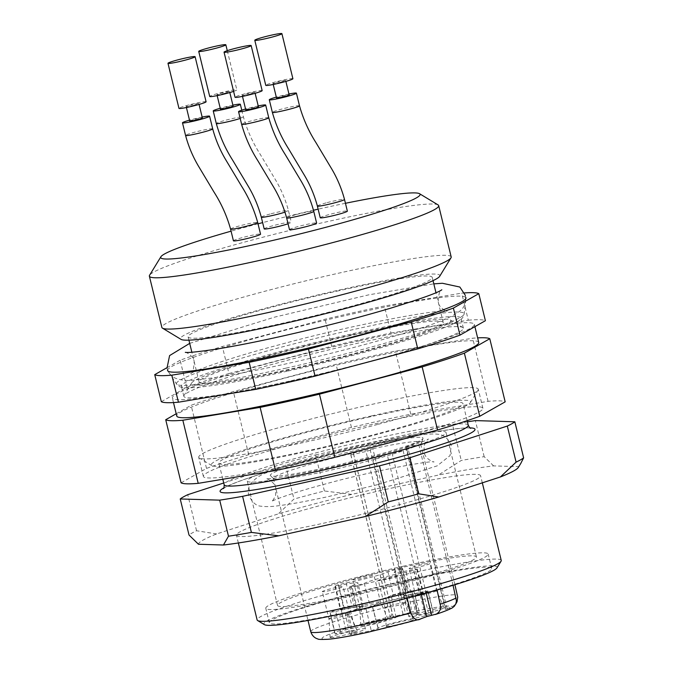 <?xml version="1.0" encoding="UTF-8"?>
<svg xmlns="http://www.w3.org/2000/svg" width="673" height="673" viewBox="0 0 673 673"><rect width="100%" height="100%" fill="white"/><g stroke="black" fill="none" stroke-linecap="round" stroke-linejoin="round"><path stroke-width="0.5" stroke-dasharray="3.37 2.52" d="M387.505 489.002A125.632 9.43 -13.7 0 0 236.467 535.203A125.632 9.43 -13.7 0 0 360.753 514.609A125.632 9.43 -13.7 0 0 480.581 475.702A125.632 9.43 -13.7 0 0 387.505 489.002M518.319 467.457A164.717 12.358 -13.7 0 0 518.58 466.65L493.612 465.893A164.717 12.358 -13.7 0 0 438.316 475.088L351.727 494.386A164.717 12.358 -13.7 0 0 278.26 513.894L216.639 533.95A164.717 12.358 -13.7 0 0 198.468 544.255M520.725 463.52L518.58 466.65M493.612 465.893L484.165 456.664A174.021 13.056 -13.7 0 0 461.257 460.467L438.316 475.088M351.727 494.386L324.394 490.979A174.021 13.056 -13.7 0 0 293.95 499.055L278.26 513.894M216.639 533.95L196.55 530.753A174.021 13.056 -13.7 0 0 189.02 535.027M484.165 456.664L475.374 420.6M467.449 421.836A174.021 13.056 -13.7 0 0 452.466 424.411L461.257 460.467M324.394 490.979L315.603 454.914A174.021 13.056 -13.7 0 0 285.159 462.999L293.95 499.055M196.55 530.753L187.759 494.689M315.603 454.914L452.466 424.411M223.739 482.987L285.159 462.999M501.234 560.449A125.632 9.43 -13.7 0 0 408.166 573.749A125.632 9.43 -13.7 0 0 257.128 619.951M496.96 567.919A120.046 9.01 -13.7 0 0 408.2 579.89A120.046 9.01 -13.7 0 0 264.363 624.62M369.923 416.881A125.632 9.43 -13.7 0 0 218.885 463.083A125.632 9.43 -13.7 0 0 343.171 442.489A125.632 9.43 -13.7 0 0 462.999 403.573A125.632 9.43 -13.7 0 0 369.923 416.881M371.74 415.847A133.481 10.019 -13.7 0 0 211.802 465.581A133.481 10.019 -13.7 0 0 343.314 443.061A133.481 10.019 -13.7 0 0 470.435 402.538A133.481 10.019 -13.7 0 0 371.74 415.847M377.646 424.444A143.871 10.802 166.3 0 1 305.298 442.102A143.871 10.802 166.3 0 1 199.301 458.035A143.871 10.802 166.3 0 1 198.712 457.337A143.871 10.802 166.3 0 1 371.681 404.431A143.871 10.802 166.3 0 1 478.267 389.196A143.871 10.802 166.3 0 1 478.057 390.079A143.871 10.802 166.3 0 1 377.646 424.444M420.011 437.29A78.632 5.906 -13.7 0 0 333.379 454.006A78.632 5.906 -13.7 0 0 270.403 475.643A78.632 5.906 -13.7 0 0 373.271 456.008A78.632 5.906 -13.7 0 0 423.031 438.434A78.632 5.906 -13.7 0 0 420.011 437.29M370.268 443.364A102.363 7.681 -13.7 0 0 247.201 481.01A102.363 7.681 -13.7 0 0 348.471 464.235A102.363 7.681 -13.7 0 0 446.106 432.52A102.363 7.681 -13.7 0 0 370.268 443.364M400.603 567.785A102.363 7.681 -13.7 0 0 277.528 605.431A102.363 7.681 -13.7 0 0 378.806 588.648A102.363 7.681 -13.7 0 0 476.434 556.941A102.363 7.681 -13.7 0 0 400.603 567.785M403.396 566.195A114.46 8.589 -13.7 0 0 265.776 608.291A114.46 8.589 -13.7 0 0 379.017 589.531A114.46 8.589 -13.7 0 0 488.194 554.072A114.46 8.589 -13.7 0 0 403.396 566.195M406.913 580.622A114.46 8.589 -13.7 0 0 269.293 622.718A114.46 8.589 -13.7 0 0 382.533 603.959A114.46 8.589 -13.7 0 0 491.711 568.5A114.46 8.589 -13.7 0 0 406.913 580.622M351.037 586.04L356.446 609.536L354.957 610.201L357.464 609.948L351.971 586.427A46.109 3.458 -13.7 0 0 357.262 585.375L364.236 583.415A26.011 1.952 166.3 0 1 406.172 572.286L413.853 570.351A46.109 3.458 -13.7 0 0 416.755 569.223L413.415 569.484A26.011 1.952 166.3 0 1 394.235 572.218A26.011 1.952 166.3 0 1 401.175 569.114L402.555 568.5L400.242 568.727A46.109 3.458 -13.7 0 0 394.95 569.779L387.976 571.739A26.011 1.952 166.3 0 1 346.04 582.868L338.359 584.803A46.109 3.458 -13.7 0 0 335.457 585.931L338.797 585.678A26.011 1.952 166.3 0 1 357.977 582.944A26.011 1.952 166.3 0 1 351.037 586.04L349.657 586.663L351.971 586.427M357.262 585.375L362.797 608.888L370.352 606.768L364.236 583.415M406.172 572.286L411.607 595.815L419.91 593.721L413.853 570.351M416.755 569.223L422.837 592.593L419.229 592.863L413.415 569.484M394.95 569.779L400.839 593.149L393.293 595.269L387.976 571.739M401.175 569.114L407.19 592.501L408.679 591.836L406.172 592.089L400.242 568.727M346.04 582.868L352.038 606.222L343.726 608.316L338.359 584.803M335.457 585.931L340.799 609.444L340.294 609.755L344.416 609.174L338.797 585.678M345.829 629.852L340.841 608.165L349.237 606.222L354.848 627.766A22.335 1.674 -13.7 0 0 378.268 623.038A22.335 1.674 -13.7 0 0 396.044 617.191L403.245 615.08A50.248 3.769 166.3 0 1 417.26 612.295L419.338 612.119L417.226 612.985A22.335 1.674 -13.7 0 0 408.797 616.426A22.335 1.674 -13.7 0 0 428.541 613.322L433.176 612.775A50.248 3.769 166.3 0 1 425.487 615.753L416.932 617.822A22.335 1.674 -13.7 0 0 392.544 623.156A22.335 1.674 -13.7 0 0 378.058 628.33A22.335 1.674 -13.7 0 0 378.218 628.464L371.244 630.618A55.834 4.189 166.3 0 1 351.87 634.471L349.968 634.614L353.047 633.47A22.335 1.674 -13.7 0 0 365.389 628.893A22.335 1.674 -13.7 0 0 341.051 633.108L335.204 633.974A55.834 4.189 166.3 0 1 345.829 629.852L354.848 627.766M341.051 633.108L335.734 611.454L330.292 612.253L335.204 633.974M351.87 634.471L346.839 612.75L345.072 612.884L347.941 611.816L353.047 633.47M378.218 628.464L372.598 606.953L366.078 608.93L371.244 630.618M425.487 615.753L419.918 594.166L411.952 596.093L416.932 617.822M428.541 613.322L423.233 591.727L427.826 591.003L433.176 612.775M417.26 612.295L411.75 590.734L413.685 590.574L411.725 591.374L417.226 612.985M396.044 617.191L391.148 595.47L397.844 593.502L403.245 615.08M400.839 593.149A46.53 3.491 166.3 0 1 406.172 592.089M407.19 592.501A25.591 1.918 -13.7 0 0 400.359 595.555A25.591 1.918 -13.7 0 0 419.229 592.863M422.837 592.593A46.53 3.491 166.3 0 1 419.91 593.721M411.607 595.815A25.591 1.918 -13.7 0 0 370.352 606.768M362.797 608.888A46.53 3.491 166.3 0 1 357.464 609.948M356.446 609.536A25.591 1.918 -13.7 0 0 363.277 606.482A25.591 1.918 -13.7 0 0 344.416 609.174M340.799 609.444A46.53 3.491 166.3 0 1 343.726 608.316M352.038 606.222A25.591 1.918 -13.7 0 0 393.293 595.269M411.75 590.734A49.861 3.744 -13.7 0 0 397.844 593.502M423.233 591.727A22.722 1.708 166.3 0 1 403.144 594.882A22.722 1.708 166.3 0 1 411.725 591.374M419.918 594.166A49.861 3.744 -13.7 0 0 427.548 591.214M372.564 606.928A22.722 1.708 166.3 0 1 372.405 606.785A22.722 1.708 166.3 0 1 387.143 601.519A22.722 1.708 166.3 0 1 411.952 596.093M346.839 612.75A55.447 4.164 -13.7 0 0 366.078 608.93M335.734 611.454A22.722 1.708 166.3 0 1 360.492 607.164A22.722 1.708 166.3 0 1 347.941 611.816M340.841 608.165A55.447 4.164 -13.7 0 0 330.292 612.253M391.148 595.47A22.722 1.708 166.3 0 1 373.061 601.418A22.722 1.708 166.3 0 1 349.237 606.222M387.126 454.309L403.144 450.801A76.31 5.729 166.3 0 1 373.364 459.642L387.126 454.309L421.281 594.41M407.14 598.179L373.364 459.642A76.31 5.729 166.3 0 1 273.541 478.688A76.31 5.729 166.3 0 1 273.398 478.444A76.31 5.729 166.3 0 1 353.384 453.08L390.744 606.348C391.972 611.917 392.056 615.315 391.005 616.544L390.323 616.998L393.175 616.577L353.611 454.3L365.986 451.516L405.541 613.793L393.175 616.577M452.281 607.887L447.251 609.225L407.695 446.939L418.791 444.735A76.31 5.729 166.3 0 1 403.144 450.801L437.08 590.011M407.695 446.939L405.811 447.15L406.256 446.897L445.82 609.183L452.172 606.726L455.663 604.186M447.251 609.225L445.82 609.183M454.923 584.719L420.028 441.572A76.31 5.729 166.3 0 1 421.651 442.582A76.31 5.729 166.3 0 1 418.791 444.735L453.055 585.291M353.611 454.3L350.759 454.712L353.384 453.08A76.31 5.729 166.3 0 1 372.825 448.706L410.185 601.973C411.413 607.542 411.497 610.941 410.454 612.169L409.849 612.531L370.285 450.254L372.825 448.706A76.31 5.729 166.3 0 1 420.028 441.572L406.256 446.897M370.285 450.254L365.986 451.516M409.849 612.531L405.541 613.793M322.72 591.752A10.701 0.799 166.3 0 1 322.3 591.634A10.701 0.799 166.3 0 1 332.512 588.32A10.701 0.799 166.3 0 1 343.095 586.57A10.701 0.799 166.3 0 1 334.262 589.54A10.701 0.799 166.3 0 1 322.72 591.752M329.341 618.933A10.701 0.799 166.3 0 1 328.929 618.824A10.701 0.799 166.3 0 1 328.929 618.807A10.701 0.799 166.3 0 1 339.133 615.501A10.701 0.799 166.3 0 1 349.724 613.742A10.701 0.799 166.3 0 1 349.724 613.751A10.701 0.799 166.3 0 1 340.891 616.72A10.701 0.799 166.3 0 1 329.341 618.933M330.67 637.634A13.956 1.052 -13.7 0 0 345.821 634.732A13.956 1.052 -13.7 0 0 357.245 630.862A13.956 1.052 -13.7 0 0 343.44 633.167A13.956 1.052 -13.7 0 0 330.123 637.474A13.956 1.052 -13.7 0 0 330.67 637.634M353.46 579.848A10.701 0.799 166.3 0 1 353.047 579.731A10.701 0.799 166.3 0 1 363.252 576.416A10.701 0.799 166.3 0 1 373.835 574.666A10.701 0.799 166.3 0 1 365.01 577.636A10.701 0.799 166.3 0 1 353.46 579.848M360.089 607.029A10.701 0.799 166.3 0 1 359.668 606.911A10.701 0.799 166.3 0 1 359.668 606.903A10.701 0.799 166.3 0 1 369.881 603.597A10.701 0.799 166.3 0 1 380.464 601.839A10.701 0.799 166.3 0 1 380.464 601.847A10.701 0.799 166.3 0 1 371.631 604.817A10.701 0.799 166.3 0 1 360.089 607.029M361.409 625.73A13.956 1.052 -13.7 0 0 376.56 622.828A13.956 1.052 -13.7 0 0 387.985 618.958A13.956 1.052 -13.7 0 0 374.18 621.255A13.956 1.052 -13.7 0 0 360.863 625.57A13.956 1.052 -13.7 0 0 361.409 625.73M409.529 568.702A10.701 0.799 -13.7 0 0 421.071 566.489A10.701 0.799 -13.7 0 0 429.904 563.52A10.701 0.799 -13.7 0 0 419.321 565.27A10.701 0.799 -13.7 0 0 409.108 568.592A10.701 0.799 -13.7 0 0 409.529 568.702M416.15 595.891A10.701 0.799 -13.7 0 0 427.7 593.679A10.701 0.799 -13.7 0 0 436.533 590.701A10.701 0.799 -13.7 0 0 436.533 590.692A10.701 0.799 -13.7 0 0 425.942 592.459A10.701 0.799 -13.7 0 0 415.737 595.765A10.701 0.799 -13.7 0 0 415.737 595.773A10.701 0.799 -13.7 0 0 416.15 595.891M417.479 614.592A13.956 1.052 166.3 0 1 416.932 614.424A13.956 1.052 166.3 0 1 430.249 610.117A13.956 1.052 166.3 0 1 444.054 607.812A13.956 1.052 166.3 0 1 432.63 611.681A13.956 1.052 166.3 0 1 417.479 614.592M378.781 580.614A10.701 0.799 166.3 0 1 378.369 580.496A10.701 0.799 166.3 0 1 388.582 577.182A10.701 0.799 166.3 0 1 399.165 575.423A10.701 0.799 166.3 0 1 390.332 578.401A10.701 0.799 166.3 0 1 378.781 580.614M385.41 607.795A10.701 0.799 166.3 0 1 384.998 607.677A10.701 0.799 166.3 0 1 384.998 607.669A10.701 0.799 166.3 0 1 395.202 604.362A10.701 0.799 166.3 0 1 405.785 602.596A10.701 0.799 166.3 0 1 405.794 602.604A10.701 0.799 166.3 0 1 396.961 605.582A10.701 0.799 166.3 0 1 385.41 607.795M386.739 626.496A13.956 1.052 166.3 0 1 386.193 626.327A13.956 1.052 166.3 0 1 399.51 622.02A13.956 1.052 166.3 0 1 413.315 619.715A13.956 1.052 166.3 0 1 401.89 623.585A13.956 1.052 166.3 0 1 386.739 626.496M309.942 461.182A143.871 10.802 -13.7 0 0 482.911 408.267A143.871 10.802 -13.7 0 0 340.58 431.856A143.871 10.802 -13.7 0 0 203.364 476.417A143.871 10.802 -13.7 0 0 309.942 461.182M287.968 371.025A143.871 10.802 -13.7 0 0 450.498 325.067A143.871 10.802 -13.7 0 0 460.938 318.11A143.871 10.802 -13.7 0 0 318.607 341.699A143.871 10.802 -13.7 0 0 181.382 386.26A143.871 10.802 -13.7 0 0 193.858 387.623A143.871 10.802 -13.7 0 0 287.968 371.025M290.416 381.086A143.871 10.802 -13.7 0 0 463.386 328.172A143.871 10.802 -13.7 0 0 462.797 327.482A143.871 10.802 -13.7 0 0 284.46 361.065A143.871 10.802 -13.7 0 0 184.04 395.438A143.871 10.802 -13.7 0 0 183.838 396.321A143.871 10.802 -13.7 0 0 290.416 381.086M161.327 401.697L186.732 387.278L180.137 360.232A167.51 12.568 166.3 0 1 222.351 346.494L325.067 319.221A167.51 12.568 166.3 0 1 384.384 306.005L461.695 293.15A167.51 12.568 166.3 0 1 464.521 292.923M166.912 367.736L180.137 360.232M186.732 387.278A167.51 12.568 166.3 0 1 228.946 373.54L222.351 346.494M228.946 373.54L331.654 346.267L325.067 319.221M331.654 346.267A167.51 12.568 166.3 0 1 390.979 333.051L384.384 306.005M390.979 333.051L468.29 320.197L461.695 293.15M468.29 320.197A167.51 12.568 166.3 0 1 485.393 320.71M181.104 482.835L206.51 468.416A167.51 12.568 166.3 0 1 248.724 454.679L351.441 427.414A167.51 12.568 166.3 0 1 410.757 414.189L488.068 401.335A167.51 12.568 166.3 0 1 505.171 401.848M465.699 297.357A153.545 11.525 -13.7 0 0 314.022 322.964A153.545 11.525 -13.7 0 0 167.602 370.024M176.217 413.769L191.124 405.306A167.51 12.568 166.3 0 1 233.346 391.568L336.054 364.303A167.51 12.568 166.3 0 1 395.371 351.079L472.682 338.225A167.51 12.568 166.3 0 1 477.628 337.871M206.51 468.416L191.124 405.306M248.724 454.679L233.346 391.568M351.441 427.414L336.054 364.303M410.757 414.189L395.371 351.079M488.068 401.335L472.682 338.225M478.739 342.422A155.413 11.66 -13.7 0 0 363.605 358.886A155.413 11.66 -13.7 0 0 176.763 416.04M359.214 340.858A155.413 11.66 -13.7 0 0 172.372 398.012A155.413 11.66 -13.7 0 0 326.119 372.531A155.413 11.66 -13.7 0 0 474.347 324.394A155.413 11.66 -13.7 0 0 359.214 340.858M262.159 90.636A13.956 1.052 -13.7 0 0 248.345 92.924A13.956 1.052 -13.7 0 0 235.037 97.249M206.089 101.774A13.956 1.052 -13.7 0 0 192.276 104.063A13.956 1.052 -13.7 0 0 178.968 108.387M233.598 91.368A13.956 1.052 -13.7 0 0 236.829 89.871A13.956 1.052 -13.7 0 0 223.024 92.159A13.956 1.052 -13.7 0 0 209.707 96.483M292.898 78.724A13.956 1.052 -13.7 0 0 279.085 81.012A13.956 1.052 -13.7 0 0 265.776 85.336M250.364 93.993A6.511 0.488 166.3 0 1 242.263 95.482A6.511 0.488 166.3 0 1 248.48 93.463A6.511 0.488 166.3 0 1 254.924 92.394A6.511 0.488 166.3 0 1 250.364 93.993M194.304 105.139A6.511 0.488 166.3 0 1 186.202 106.628A6.511 0.488 166.3 0 1 192.411 104.609A6.511 0.488 166.3 0 1 198.855 103.541A6.511 0.488 166.3 0 1 194.304 105.139M225.043 93.227A6.511 0.488 166.3 0 1 216.942 94.716A6.511 0.488 166.3 0 1 223.15 92.706A6.511 0.488 166.3 0 1 229.594 91.637A6.511 0.488 166.3 0 1 225.043 93.227M281.104 82.089A6.511 0.488 166.3 0 1 273.002 83.578A6.511 0.488 166.3 0 1 279.219 81.559A6.511 0.488 166.3 0 1 285.663 80.491A6.511 0.488 166.3 0 1 281.104 82.089M245.78 109.909A6.511 0.488 166.3 0 1 251.996 107.89A6.511 0.488 166.3 0 1 258.44 106.822M189.719 121.047A6.511 0.488 166.3 0 1 195.927 119.037A6.511 0.488 166.3 0 1 202.371 117.968M220.458 109.144A6.511 0.488 166.3 0 1 226.666 107.125A6.511 0.488 166.3 0 1 233.11 106.056M276.519 98.006A6.511 0.488 166.3 0 1 282.736 95.987A6.511 0.488 166.3 0 1 289.18 94.918M258.222 105.922A13.956 1.052 -13.7 0 0 248.514 108.202A13.956 1.052 -13.7 0 0 245.561 109.009M202.152 117.068A13.956 1.052 -13.7 0 0 192.444 119.34A13.956 1.052 -13.7 0 0 189.492 120.147M232.892 105.156A13.956 1.052 -13.7 0 0 223.184 107.436A13.956 1.052 -13.7 0 0 220.239 108.244M288.961 94.018A13.956 1.052 -13.7 0 0 279.253 96.289A13.956 1.052 -13.7 0 0 276.3 97.105M289.491 229.653A13.956 1.052 166.3 0 1 299.258 226.237A13.956 1.052 166.3 0 1 316.613 223.041M233.422 240.799A13.956 1.052 166.3 0 1 243.189 237.376A13.956 1.052 166.3 0 1 243.433 237.317A13.956 1.052 166.3 0 1 260.552 234.187M264.169 228.887A13.956 1.052 166.3 0 1 273.928 225.472A13.956 1.052 166.3 0 1 291.291 222.283A13.956 1.052 166.3 0 1 288.061 223.781M320.23 217.749A13.956 1.052 166.3 0 1 329.997 214.325A13.956 1.052 166.3 0 1 347.361 211.137M345.442 203.288A133.481 10.019 -13.7 0 0 321.189 208.487A133.481 10.019 -13.7 0 0 318.144 209.168M313.483 210.228A133.481 10.019 -13.7 0 0 262.638 222.62M258.02 223.823A133.481 10.019 -13.7 0 0 231.083 231.167M438.081 204.912A148.893 11.172 -13.7 0 0 328.382 221.4A148.893 11.172 -13.7 0 0 149.583 275.24M451.188 256.918A148.893 11.172 -13.7 0 0 340.883 272.683A148.893 11.172 -13.7 0 0 161.873 327.44M439.671 276.317A133.481 10.019 -13.7 0 0 340.967 289.634A133.481 10.019 -13.7 0 0 181.029 339.369M339.158 290.66A125.632 9.43 -13.7 0 0 188.112 336.862A125.632 9.43 -13.7 0 0 312.407 316.268A125.632 9.43 -13.7 0 0 432.226 277.352A125.632 9.43 -13.7 0 0 339.158 290.66M350.145 335.734A125.632 9.43 -13.7 0 0 199.107 381.944A125.632 9.43 -13.7 0 0 323.393 361.351A125.632 9.43 -13.7 0 0 443.213 322.434A125.632 9.43 -13.7 0 0 350.145 335.734M351.954 334.708A133.481 10.019 -13.7 0 0 191.662 382.979A133.481 10.019 -13.7 0 0 290.366 369.662A133.481 10.019 -13.7 0 0 450.304 319.927A133.481 10.019 -13.7 0 0 351.954 334.708M470.032 427.877A131.21 9.851 -13.7 0 0 377.805 443.196A131.21 9.851 -13.7 0 0 223.823 487.9M468.273 425.21A125.632 9.43 -13.7 0 0 375.198 438.518A125.632 9.43 -13.7 0 0 224.159 484.72M392.039 453.005L426.186 593.073M350.843 454.628L390.407 616.914M410.185 601.973A76.31 5.729 166.3 0 1 457.388 594.831M410.454 612.169A67.006 5.031 166.3 0 1 452.172 606.726M310.758 631.711A76.31 5.729 166.3 0 1 390.744 606.348M420.339 619.051A67.006 5.031 166.3 0 1 323.822 639.207A67.006 5.031 166.3 0 1 391.005 616.544M450.195 608.636A67.006 5.031 166.3 0 1 434.548 614.701M286.151 368.106A148.077 11.113 166.3 0 1 176.578 384.073A148.077 11.113 166.3 0 1 317.681 337.922A148.077 11.113 166.3 0 1 464.193 313.963A148.077 11.113 166.3 0 1 286.151 368.106M268.695 117.691C267.08 117.321 261.376 118.364 251.584 120.82L251.147 120.938C245.25 122.553 242.095 123.672 241.683 124.278M212.626 128.837C211.011 128.459 205.307 129.502 195.523 131.958C189.365 133.641 186.059 134.793 185.613 135.424M240.185 118.398L243.365 116.925C241.75 116.555 236.046 117.598 226.263 120.055L225.825 120.173C219.928 121.796 216.765 122.907 216.353 123.521M299.435 105.787C297.819 105.417 292.116 106.46 282.332 108.917L281.886 109.034C275.989 110.65 272.834 111.768 272.422 112.374M296.398 214.51C306.408 211.995 312.179 210.935 313.685 211.356M286.706 217.901C287.194 217.278 290.357 216.168 296.204 214.569M230.637 229.047C231.125 228.425 234.297 227.314 240.135 225.707L240.572 225.59C250.482 223.108 256.161 222.082 257.624 222.494M271.068 213.753C281.087 211.229 286.849 210.178 288.364 210.59L284.999 212.104M261.376 217.135C261.864 216.513 265.036 215.402 270.874 213.804M327.137 202.607C337.156 200.083 342.919 199.031 344.433 199.452M317.446 205.997C317.934 205.374 321.097 204.264 326.943 202.657M370.932 457.539C402.639 449.345 427.38 440.386 428.44 439.057C427.675 438.956 426.261 441.093 424.2 445.45L424.066 452.121C425.025 459.146 434.228 462.637 434.009 461.897C430.939 460.315 370.974 471.167 322.88 484.678C295.91 491.778 272.868 500.106 271.463 501.528C272.178 501.637 273.566 499.585 275.636 495.378L275.795 488.304C274.752 481.363 265.658 477.965 265.894 478.68C269.755 480.076 326.464 469.796 370.932 457.539M378.1 484.526L437.147 465.867L450.069 455.596L451.213 445.61C448.336 438.434 443.827 434.64 437.702 434.228C421.929 432.192 366.692 444.239 318.539 456.933C298.442 462.343 282.475 467.222 270.647 471.554C261.974 473.657 255.092 478.023 249.994 484.669C248.312 487.875 247.874 491.315 248.69 494.975C251.971 502.336 256.228 506.088 261.477 506.239C266.256 506.862 272.144 506.66 279.144 505.642C291.695 504.027 308.15 500.998 328.5 496.548L378.1 484.526M185.311 352.324C185.479 351.617 193.874 356.126 194.152 361.637C193.79 369.527 192.587 373.565 190.535 373.751C191.662 371.681 229.106 357.775 281.777 344.122C352.677 324.605 441.505 308.604 447.049 311.22C446.88 311.927 438.46 307.376 438.207 301.874C438.577 294 439.789 289.97 441.825 289.785M189.702 343.373L274.609 317.134L369.023 294.782L433.816 283.871M167.005 368.139C168.393 372.775 171.001 376.047 174.82 377.957C186.211 382.457 194.413 379.85 213.4 377.822C241.388 373.633 276.603 366.432 319.052 356.219C355.899 347.26 387.816 338.502 414.82 329.938C437.568 323.09 452.744 316.663 460.349 310.657C464.505 307.334 466.179 302.253 465.363 295.405M482.322 482.844L480.581 475.702M238.36 542.976L236.467 535.203M223.352 488.59L224.538 487.765C227.836 485.729 234.944 482.785 245.872 478.94C274.971 468.702 329.45 453.939 377.704 443.238C426.413 431.982 468.349 426.43 470.764 428.272M467.163 420.667L462.999 403.573M222.83 479.26L218.885 463.083M470.435 402.538L478.057 390.079M211.802 465.581L199.301 458.035M476.434 556.941L446.106 432.52M277.528 605.431L247.201 481.01M491.711 568.5L488.194 554.072M269.293 622.718L265.776 608.291M349.657 586.663L354.957 610.201M417.218 568.937L423.342 592.282M402.555 568.5L408.679 591.836M334.994 586.217L340.294 609.755M330.073 612.43L334.969 634.159M345.072 612.884L349.968 634.614M372.598 606.953L378.251 628.498M427.826 591.003L433.479 612.548M413.685 590.574L419.338 612.119M400.359 595.555L394.235 572.218M363.277 606.482L357.977 582.944M408.797 616.426L403.144 594.882M365.389 628.893L360.492 607.164M378.058 628.33L372.405 606.785M405.811 447.15L445.375 609.435M350.759 454.712L390.323 616.998M421.651 442.582L423.031 438.434M273.541 478.688L270.403 475.643M357.245 630.862L349.724 613.742L343.095 586.57M330.123 637.474L328.929 618.807L322.3 591.634M387.985 618.958L380.464 601.839L373.835 574.666M360.863 625.57L359.668 606.903L353.047 579.731M444.054 607.812L436.533 590.692L429.904 563.52M416.932 614.424L415.737 595.765L409.108 568.592M413.315 619.715L405.785 602.596L399.165 575.423M386.193 626.327L384.998 607.669L378.369 580.496M273.398 478.444L308.007 620.439M482.911 408.267L478.267 389.196M203.364 476.417L198.712 457.337M463.386 328.172L460.938 318.11M183.838 396.321L181.382 386.26M450.498 325.067C461.022 320.348 462.284 318.245 462.974 317.176L464.193 313.963L465.96 298.105M193.858 387.623C182.341 388.279 180.246 387 179.144 386.361L176.578 384.073L167.72 370.815M474.902 326.666L474.347 324.394M173.483 402.563L172.372 398.012M227.272 50.668L236.829 89.871M255.143 93.295L254.924 92.394M242.482 96.382L242.263 95.482M199.073 104.441L198.855 103.541M186.421 107.529L186.202 106.628M229.813 92.538L229.594 91.637M217.16 95.616L216.942 94.716M285.882 81.391L285.663 80.491M273.23 84.478L273.002 83.578M241.775 110.17L243.424 116.917C247.1 130.032 252.585 142.314 259.887 153.772L275.627 180.036C281.272 189.609 285.537 199.78 288.431 210.556L291.291 222.283M443.213 322.434L435.969 292.713M433.025 280.641L432.226 277.352M199.107 381.944L191.855 352.223M188.92 340.151L188.112 336.862M191.662 382.979L184.04 395.438M450.304 319.927L462.797 327.482"/><path stroke-width="1.01" d="M223.739 482.987L187.759 494.689A174.021 13.056 -13.7 0 0 180.229 498.962L189.02 535.027L198.468 544.255L223.436 545.012A164.717 12.358 -13.7 0 0 278.731 535.817L365.313 516.519A164.717 12.358 -13.7 0 0 438.788 497.01L500.409 476.955A164.717 12.358 -13.7 0 0 518.319 467.457L521.037 463.016M365.313 516.519L388.254 501.898A174.021 13.056 -13.7 0 0 418.699 493.814L438.788 497.01M500.409 476.955L516.098 462.124A174.021 13.056 -13.7 0 0 523.628 457.85L520.725 463.52M223.436 545.012L228.484 536.213A174.021 13.056 -13.7 0 0 251.391 532.402L278.731 535.817M516.098 462.124L507.307 426.059A174.021 13.056 -13.7 0 0 514.837 421.786L523.628 457.85M388.254 501.898L379.463 465.834A174.021 13.056 -13.7 0 0 409.907 457.749L418.699 493.814M514.837 421.786L475.374 420.6A174.021 13.056 -13.7 0 0 467.449 421.836M228.484 536.213L219.692 500.148A174.021 13.056 -13.7 0 0 242.6 496.338L251.391 532.402M507.307 426.059L409.907 457.749M219.692 500.148L180.229 498.962M379.463 465.834L242.6 496.338M238.36 542.976L257.128 619.951A125.632 9.43 -13.7 0 0 257.641 620.556A125.632 9.43 -13.7 0 0 381.414 599.357A125.632 9.43 -13.7 0 0 501.057 561.223A125.632 9.43 -13.7 0 0 501.234 560.449L482.322 482.844M257.641 620.556L264.363 624.62A120.046 9.01 -13.7 0 0 382.634 604.362A120.046 9.01 -13.7 0 0 496.96 567.919L501.057 561.223M420.339 619.051C416.764 621.129 413.559 619.084 410.723 612.91A76.31 5.729 166.3 0 1 310.758 631.711C312.693 637.617 317.134 638.812 317.959 638.963C317.875 639.459 321.214 639.569 327.97 639.291C335.011 638.677 347.016 636.784 367.466 632.376L419.616 619.295L426.69 616.594L436.491 614.028L438.678 612.321L440.142 609.923L440.773 607.08L437.08 590.011M410.723 612.91L407.14 598.179M453.055 585.291L456.429 601.014L455.798 603.866L454.325 606.264L452.281 607.887M455.663 604.186L457.06 601.696L457.716 597.077L454.923 584.719M464.521 292.923A167.51 12.568 166.3 0 1 478.797 293.664L485.393 320.71L459.987 335.129A167.51 12.568 166.3 0 1 417.773 348.866L411.178 321.812L308.461 349.085A167.51 12.568 166.3 0 1 249.145 362.31L171.834 375.164A167.51 12.568 166.3 0 1 154.731 374.651L166.912 367.736M459.987 335.129L453.392 308.083A167.51 12.568 166.3 0 1 411.178 321.812M417.773 348.866L315.057 376.131L308.461 349.085M315.057 376.131A167.51 12.568 166.3 0 1 255.74 389.356L249.145 362.31M255.74 389.356L178.429 402.21L171.834 375.164M178.429 402.21A167.51 12.568 166.3 0 1 161.327 401.697L154.731 374.651M478.797 293.664L453.392 308.083M477.628 337.871A167.51 12.568 166.3 0 1 489.784 338.738L505.171 401.848L479.765 416.267A167.51 12.568 166.3 0 1 437.551 430.005L334.834 457.278A167.51 12.568 166.3 0 1 275.518 470.494L198.207 483.349A167.51 12.568 166.3 0 1 181.104 482.835L165.718 419.725L176.217 413.769M167.602 370.024A153.545 11.525 -13.7 0 0 167.72 370.815A153.545 11.525 -13.7 0 0 281.339 354.259A153.545 11.525 -13.7 0 0 465.96 298.105A153.545 11.525 -13.7 0 0 465.699 297.357M479.765 416.267L464.378 353.157A167.51 12.568 166.3 0 1 422.164 366.894L319.456 394.168A167.51 12.568 166.3 0 1 260.131 407.384L182.829 420.238A167.51 12.568 166.3 0 1 165.718 419.725M437.551 430.005L422.164 366.894M334.834 457.278L319.456 394.168M275.518 470.494L260.131 407.384M198.207 483.349L182.829 420.238M489.784 338.738L464.378 353.157M173.483 402.563L176.763 416.04A155.413 11.66 -13.7 0 0 330.519 390.567A155.413 11.66 -13.7 0 0 478.739 342.422L474.902 326.666M241.405 48.978A13.956 1.052 -13.7 0 0 251.164 45.554A13.956 1.052 -13.7 0 0 237.359 47.842A13.956 1.052 -13.7 0 0 224.042 52.166A13.956 1.052 -13.7 0 0 241.405 48.978M185.336 60.116A13.956 1.052 -13.7 0 0 195.103 56.7A13.956 1.052 -13.7 0 0 181.289 58.988A13.956 1.052 -13.7 0 0 167.981 63.312A13.956 1.052 -13.7 0 0 185.336 60.116M216.075 48.212A13.956 1.052 -13.7 0 0 225.842 44.797A13.956 1.052 -13.7 0 0 212.029 47.085A13.956 1.052 -13.7 0 0 198.72 51.409A13.956 1.052 -13.7 0 0 216.075 48.212M272.144 37.074A13.956 1.052 -13.7 0 0 281.911 33.65A13.956 1.052 -13.7 0 0 268.098 35.938A13.956 1.052 -13.7 0 0 254.781 40.262A13.956 1.052 -13.7 0 0 272.144 37.074M224.042 52.166L235.037 97.249A13.956 1.052 -13.7 0 0 235.575 97.4A13.956 1.052 -13.7 0 0 252.392 94.052A13.956 1.052 -13.7 0 0 262.159 90.636L251.164 45.554M167.981 63.312L178.968 108.387A13.956 1.052 -13.7 0 0 179.506 108.538A13.956 1.052 -13.7 0 0 196.323 105.198A13.956 1.052 -13.7 0 0 206.089 101.774L195.103 56.7M198.72 51.409L209.707 96.483A13.956 1.052 -13.7 0 0 210.245 96.634A13.956 1.052 -13.7 0 0 227.07 93.295A13.956 1.052 -13.7 0 0 233.598 91.368M254.781 40.262L265.776 85.336A13.956 1.052 -13.7 0 0 266.315 85.488A13.956 1.052 -13.7 0 0 283.131 82.148A13.956 1.052 -13.7 0 0 292.898 78.724L281.911 33.65M255.143 93.295L258.44 106.822A6.511 0.488 166.3 0 1 253.881 108.42A6.511 0.488 166.3 0 1 245.78 109.909L242.482 96.382M199.073 104.441L202.371 117.968A6.511 0.488 166.3 0 1 197.82 119.558A6.511 0.488 166.3 0 1 189.719 121.047L186.421 107.529M229.813 92.538L233.11 106.056A6.511 0.488 166.3 0 1 228.559 107.655A6.511 0.488 166.3 0 1 220.458 109.144L217.16 95.616M285.882 81.391L289.18 94.918A6.511 0.488 166.3 0 1 284.62 96.517A6.511 0.488 166.3 0 1 276.519 98.006L273.23 84.478M245.561 109.009A13.956 1.052 -13.7 0 0 238.553 111.668A13.956 1.052 -13.7 0 0 239.092 111.819A13.956 1.052 -13.7 0 0 254.15 108.933A13.956 1.052 -13.7 0 0 265.675 105.055A13.956 1.052 -13.7 0 0 258.222 105.922M189.492 120.147A13.956 1.052 -13.7 0 0 182.484 122.814A13.956 1.052 -13.7 0 0 183.022 122.966A13.956 1.052 -13.7 0 0 198.089 120.08A13.956 1.052 -13.7 0 0 209.606 116.202A13.956 1.052 -13.7 0 0 202.152 117.068M220.239 108.244A13.956 1.052 -13.7 0 0 213.223 110.91A13.956 1.052 -13.7 0 0 213.762 111.062A13.956 1.052 -13.7 0 0 228.828 108.176A13.956 1.052 -13.7 0 0 240.345 104.298A13.956 1.052 -13.7 0 0 232.892 105.156M276.3 97.105A13.956 1.052 -13.7 0 0 269.293 99.764A13.956 1.052 -13.7 0 0 269.831 99.915A13.956 1.052 -13.7 0 0 284.889 97.03A13.956 1.052 -13.7 0 0 296.414 93.152A13.956 1.052 -13.7 0 0 288.961 94.018M265.675 105.055L268.746 117.682C272.43 130.789 277.915 143.08 285.217 154.529L300.957 180.801C306.602 190.366 310.867 200.546 313.761 211.322L316.613 223.041A13.956 1.052 166.3 0 1 303.304 227.365A13.956 1.052 166.3 0 1 289.491 229.653L286.639 217.934C283.745 207.175 279.488 197.021 273.852 187.456L257.776 160.611C250.617 149.322 245.233 137.216 241.624 124.295L238.553 111.668M209.606 116.202L212.685 128.821C215.57 139.58 219.835 149.743 225.463 159.299L241.548 186.143C248.699 197.433 254.083 209.539 257.692 222.469L260.552 234.187A13.956 1.052 166.3 0 1 247.235 238.511A13.956 1.052 166.3 0 1 233.422 240.799L230.57 229.072C226.894 215.966 221.4 203.683 214.098 192.226L198.358 165.953C192.722 156.388 188.448 146.218 185.563 135.433L182.484 122.814M288.061 223.781A13.956 1.052 166.3 0 1 273.162 227.71A13.956 1.052 166.3 0 1 264.169 228.887L261.309 217.169C258.424 206.409 254.158 196.255 248.522 186.699L232.446 159.854C225.287 148.565 219.911 136.459 216.302 123.529L213.223 110.91M296.414 93.152L299.493 105.779C303.17 118.885 308.655 131.168 315.957 142.626L331.696 168.898C337.341 178.463 341.606 188.642 344.5 199.418L347.361 211.137A13.956 1.052 166.3 0 1 334.044 215.461A13.956 1.052 166.3 0 1 320.23 217.749L317.378 206.031C314.484 195.271 310.228 185.109 304.591 175.552L288.515 148.708C281.356 137.418 275.972 125.313 272.363 112.391L269.293 99.764M318.144 209.168A133.481 10.019 -13.7 0 0 313.483 210.228M262.638 222.62A133.481 10.019 -13.7 0 0 258.02 223.823M231.083 231.167A133.481 10.019 -13.7 0 0 160.897 256.758A133.481 10.019 -13.7 0 0 292.763 235.701A133.481 10.019 -13.7 0 0 419.531 193.706A133.481 10.019 -13.7 0 0 345.442 203.288M160.897 256.758L149.583 275.24A148.893 11.172 -13.7 0 0 149.372 276.157A148.893 11.172 -13.7 0 0 296.675 251.752A148.893 11.172 -13.7 0 0 438.687 205.635A148.893 11.172 -13.7 0 0 438.081 204.912L419.531 193.706M149.372 276.157L161.873 327.44A148.893 11.172 -13.7 0 0 162.479 328.155A148.893 11.172 -13.7 0 0 309.176 303.035A148.893 11.172 -13.7 0 0 450.977 257.835A148.893 11.172 -13.7 0 0 451.188 256.918L438.687 205.635M162.479 328.155L181.029 339.369A133.481 10.019 -13.7 0 0 312.541 316.84A133.481 10.019 -13.7 0 0 439.671 276.317L450.977 257.835M223.823 487.9A131.21 9.851 -13.7 0 0 349.867 469.939A131.21 9.851 -13.7 0 0 470.032 427.877M223.352 488.59C223.89 488.531 224.159 487.244 224.159 484.72A125.632 9.43 -13.7 0 0 348.446 464.126A125.632 9.43 -13.7 0 0 468.273 425.21C469.434 427.448 470.259 428.465 470.764 428.272M426.69 616.594L421.281 594.41M426.186 593.073L431.603 615.29M456.151 598.003A76.31 5.729 166.3 0 1 440.504 604.068M241.683 124.278C241.38 125.725 269.629 118.86 268.695 117.691M185.613 135.424C185.311 136.863 213.56 129.998 212.626 128.837M216.353 123.521C215.89 124.572 233.346 120.854 240.185 118.398M272.422 112.374C272.119 113.821 300.368 106.948 299.435 105.787M313.685 211.356C314.392 212.575 286.033 219.432 286.706 217.901M257.624 222.494C258.323 223.722 229.964 230.57 230.637 229.047M284.999 212.104C277.966 214.586 260.644 218.254 261.376 217.135M344.433 199.452C345.131 200.672 316.773 207.528 317.446 205.997M441.791 289.811L441.825 289.785C438.367 292.519 421.618 298.56 391.568 307.898C367.433 315.115 340.513 322.308 310.808 329.492C274.037 338.309 242.743 344.82 216.916 349.035C198.19 351.819 187.658 352.913 185.311 352.324M433.816 283.871L442.413 283.266L459.844 287.035L465.363 295.405M189.702 343.373L169.588 355.596L167.005 368.139M468.273 425.21L467.163 420.667M224.159 484.72L222.83 479.26M308.007 620.439L310.758 631.711M435.338 614.499C443.027 612.018 448.706 609.788 452.382 607.837M225.842 44.797L227.272 50.668M240.345 104.298L241.775 110.17M435.969 292.713L433.025 280.641M191.855 352.223L188.92 340.151"/></g></svg>
